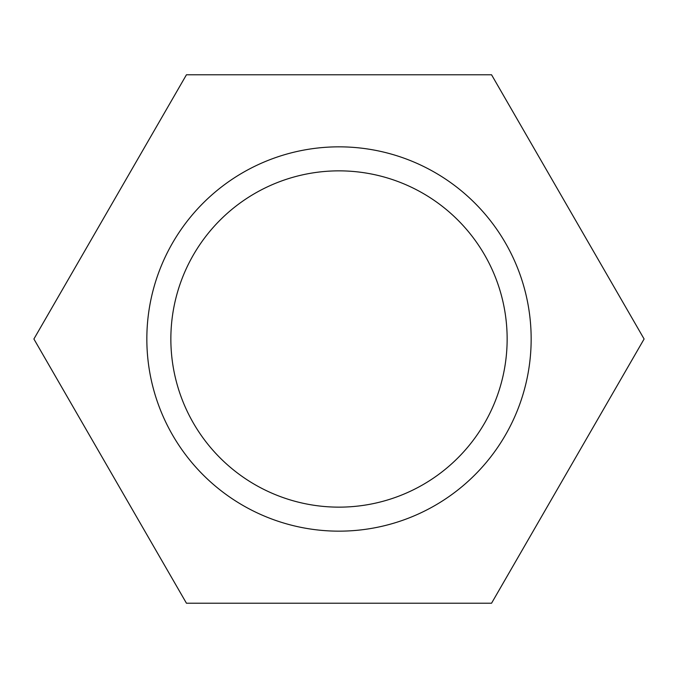<?xml version="1.0" encoding="UTF-8"?>
<svg xmlns="http://www.w3.org/2000/svg" width="678" height="678" viewBox="0 0 678 678"><rect width="100%" height="100%" fill="white"/><g stroke="black" fill="none" stroke-linecap="round" stroke-linejoin="round"><path stroke-width="1.02" d="M146.838 339A192.162 192.162 0 0 1 435.081 172.585A192.162 192.162 0 0 1 435.081 505.415A192.162 192.162 0 0 1 146.838 339M170.856 339A168.144 168.144 0 0 1 423.072 193.383A168.144 168.144 0 0 1 423.072 484.617A168.144 168.144 0 0 1 170.856 339M186.45 74.775L491.55 74.775L644.1 339L491.55 603.225L186.45 603.225L33.9 339L186.45 74.775"/></g></svg>
